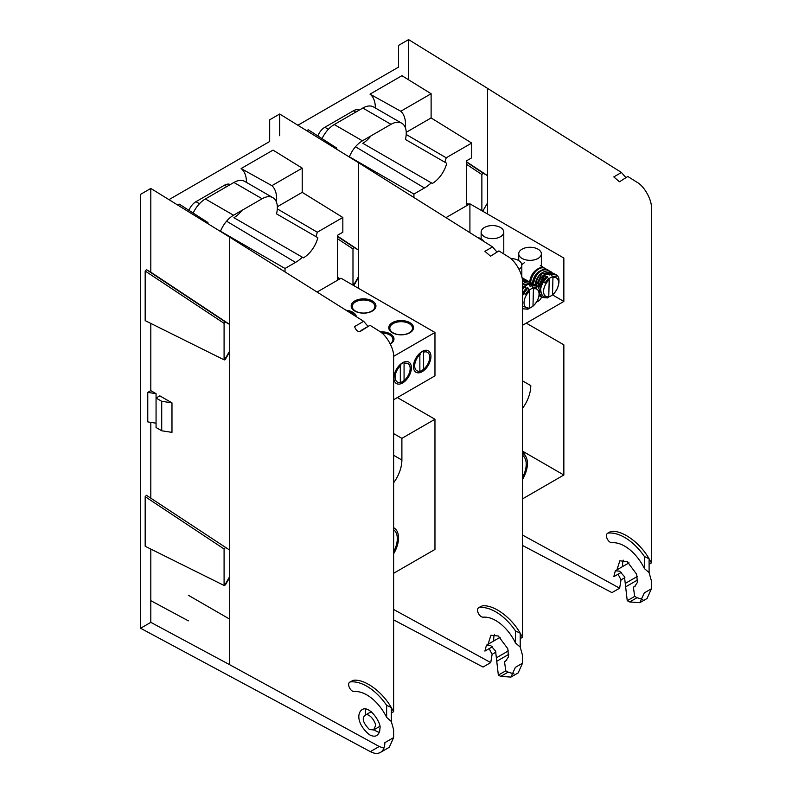 <?xml version="1.0" encoding="UTF-8"?>
<svg xmlns="http://www.w3.org/2000/svg" width="792" height="792" viewBox="0 0 792 792"><rect width="100%" height="100%" fill="white"/><g stroke="black" fill="none" stroke-linecap="round" stroke-linejoin="round"><path stroke-width="1.19" d="M404.148 362.479A11.316 6.534 120 0 0 402.188 363.32A11.316 6.534 120 0 0 400.376 364.617M400.544 382.566A11.316 6.534 120 0 0 404.524 380.061M423.68 351.193A11.316 6.534 120 0 0 421.73 352.044A11.316 6.534 120 0 0 419.918 353.331M420.087 371.28A11.316 6.534 120 0 0 424.067 368.785M354.747 315.711A11.316 6.534 0 0 0 348.539 311.81M355.558 311.147A11.316 6.534 0 0 0 367.894 312.563A11.316 6.534 0 0 0 374.883 306.524A11.316 6.534 0 0 0 363.558 299.99A11.316 6.534 0 0 0 352.242 306.524A11.316 6.534 0 0 0 355.558 311.147M393.624 553.786A21.82 12.603 120 0 0 393.624 527.719M393.624 433.58L401.89 438.352L434.966 419.255L397.386 397.564L393.624 399.732L434.966 375.863L434.966 332.472L393.614 356.341M393.624 482.793A26.572 15.345 120 0 0 401.89 460.043L401.89 438.352M393.139 332.838A11.316 6.534 0 0 0 405.474 334.264A11.316 6.534 0 0 0 412.464 328.225A11.316 6.534 0 0 0 401.138 321.691A11.316 6.534 0 0 0 389.822 328.225A11.316 6.534 0 0 0 393.139 332.838M390.179 343.768A11.316 6.534 0 0 0 392.921 339.501A11.316 6.534 0 0 0 381.803 332.967M402.643 362.716A12.385 7.148 120 0 0 395.06 382.259A12.385 7.148 120 0 0 410.226 373.507A12.385 7.148 120 0 0 402.643 362.716M422.185 351.44A12.385 7.148 120 0 0 414.602 370.983A12.385 7.148 120 0 0 429.769 362.221A12.385 7.148 120 0 0 422.185 351.44M392.387 332.759A12.385 7.148 0 0 0 413.097 329.551A12.385 7.148 0 0 0 397.94 320.8A12.385 7.148 0 0 0 392.387 332.759M390.317 344.055A12.385 7.148 0 0 0 392.802 335.937A12.385 7.148 0 0 0 380.378 331.868M356.37 316.731A12.385 7.148 0 0 0 346.015 310.226M354.806 311.058A12.385 7.148 0 0 0 375.527 307.85A12.385 7.148 0 0 0 360.36 299.099A12.385 7.148 0 0 0 354.806 311.058M317.077 292.05L341.015 278.23L434.966 332.472M434.966 419.255L434.966 549.43L393.624 573.299M393.624 529.739A20.087 11.603 -60 0 1 397.307 538.629A20.087 11.603 -60 0 1 393.624 551.777M419.859 371.527L419.849 353.192M420.305 371.032A10.633 6.138 -60 0 1 414.671 365.884A10.633 6.138 -60 0 1 420.305 354.232M423.611 351.024L423.621 369.359M424.067 352.054A10.633 6.138 -60 0 1 429.7 357.202A10.633 6.138 -60 0 1 424.067 368.864M400.316 382.813L400.307 364.478M400.762 382.318A10.633 6.138 -60 0 1 395.129 377.17A10.633 6.138 -60 0 1 400.762 365.508M404.068 362.31L404.078 380.645M404.524 363.34A10.633 6.138 -60 0 1 410.157 368.488A10.633 6.138 -60 0 1 404.524 380.15M220.423 231.432A21.572 12.454 -60 0 1 233.541 215.226L262.103 198.743A21.572 12.454 -60 0 1 272.884 197.673L244.708 181.398A21.572 12.454 120 0 0 233.917 182.467L205.356 198.96A21.572 12.454 120 0 0 193.149 213.058M277.339 206.722L302.217 192.357L302.217 168.151L271.894 185.665A31.72 18.315 -60 0 1 276.467 202.128M277.319 208.89L317.305 232.214L342.837 217.473L302.217 192.357M317.305 232.214A32.739 18.899 -60 0 1 315.909 236.61M302.395 257.242A32.739 18.899 -60 0 1 295.545 262.399L285.021 268.468L285.021 271.913M337.57 280.219L337.57 235.264L342.837 232.234L342.837 217.473M207.534 223.473A31.72 18.315 -60 0 1 207.969 222.572L206.989 223.136M272.884 197.673A21.572 12.454 -60 0 1 276.507 213.86L317.839 237.719A21.572 12.454 120 0 1 303.435 257.836L233.917 217.701A21.572 12.454 120 0 0 242.015 210.335M229.72 619.156L188.387 595.287M285.021 268.468L220.503 231.224M271.894 185.665L241.105 168.557L273.052 150.114L302.217 168.151M246.431 182.398A30.987 17.889 120 0 0 241.105 168.557M177.804 205.108L179.378 204.197L207.969 222.572M188.932 210.355A11.583 6.692 -60 0 1 195.961 201.693L224.522 185.199A11.583 6.692 -60 0 1 230.244 184.585M279.705 135.729L279.705 114.018L269.676 119.81L269.676 141.511L168.973 199.653M150.807 210.147L150.807 272.181L229.72 324.492L229.72 550.133L146.451 495.307L229.72 550.133L229.72 664.736L379.249 746.5L383.912 748.163M229.72 350.925L225.74 357.816L224.463 357.935L224.7 358.439M156.064 423.185L147.767 421.898L147.767 392.396L150.807 390.644L150.807 323.789L150.807 390.644L156.064 393.673L156.064 398.02L161.707 401.277L161.707 430.779L171.973 432.363L171.973 402.861L161.707 401.277M150.807 422.374L150.807 497.822L150.807 422.374M229.72 576.566L225.74 583.457L224.463 583.575L224.7 584.08M380.447 752.4L389.258 747.311L393.624 737.599L384.843 742.668A21.255 12.276 60 0 1 380.447 752.4A21.255 12.276 60 0 1 370.339 751.638L140.59 628.254L150.807 622.354L150.807 549.43L150.807 600.673L188.387 620.849M488.04 644.272L490.931 635.233L498.307 636.006L507.801 648.717L508.464 656.885L505.682 661.082L504.494 661.577L505.781 670.814L498.346 675.111L495.574 651.073L490.743 645.589L486.456 645.183L484.902 651.093L492.377 646.777M500.148 637.283A8.504 4.91 -120 0 0 499.98 637.372L486.456 645.183M279.705 114.018L358.618 162.756L358.618 277.368L354.262 284.912L352.985 285.041L352.985 248.935L354.262 247.579L358.618 250.094L337.57 236.145M352.985 285.15L351.787 284.447M494.455 634.6A14.88 8.593 -120 0 0 493.881 640.896M478.655 607.731L481.328 606.177L479.427 607.484A5.316 3.069 60 0 0 478.655 607.731A5.316 3.069 60 0 0 478.328 613.246A5.316 3.069 60 0 0 483.189 617.176A35.61 20.562 60 0 1 515.533 643.005L520.205 647.074L520.205 638.629L522.522 637.293L522.522 282.487C523.136 274.438 515.374 260.518 508.137 256.687L498.91 250.896L490.575 256.202L484.902 251.331L492.565 246.906L358.618 162.756M510.939 677.091L518.156 672.923L522.522 663.211L515.384 667.329L510.939 677.091L500.742 676.378L508.137 672.111L513.949 673.883M498.346 675.111L500.742 676.378M393.624 619.879L483.041 667.042L490.743 662.597L492.119 654.301L489.159 648.628M515.533 643.005L515.533 630.947L520.205 633.194L520.205 638.629M479.427 607.484A46.233 26.69 60 0 1 515.533 630.947M498.91 250.896L490.575 256.202M496.96 252.024L492.565 246.906M393.624 609.484L490.743 662.597M496 652.063L492.119 654.301M506.702 660.3L504.494 661.577M505.781 670.814L508.137 672.111M522.522 663.211L522.522 655.331L520.205 647.074M482.1 605.949C493.07 604.128 511.028 616.978 520.205 633.194L522.522 637.293M375.368 726.066L373.626 729.947L369.409 729.501C363.013 722.908 361.607 718.126 365.201 715.176C369.567 712.265 376.715 723.542 375.368 726.066M161.707 430.779L156.064 427.522L156.064 398.02L159.826 395.852L171.973 402.861M386.644 717.404A35.61 20.562 60 0 0 354.291 691.574A5.316 3.069 60 0 1 349.43 687.654A5.316 3.069 60 0 1 349.757 682.13A5.316 3.069 60 0 1 350.539 681.892A46.233 26.69 60 0 1 386.644 705.345L391.307 707.602L391.307 721.482L386.644 717.404L386.644 705.345M374.052 729.699A14.88 8.593 -120 0 0 375.903 730.966A14.88 8.593 -120 0 0 379.289 732.273M365.973 709.068A14.88 8.593 -120 0 0 365.548 714.978M229.72 351.777L225.364 359.32L224.087 359.439L224.087 323.334L225.364 321.978L146.451 269.666L150.807 272.181L150.807 188.437L140.59 194.337L140.59 628.254M145.174 320.631L224.324 359.944L145.174 320.631L145.174 271.022L146.451 269.666M349.757 682.13L353.212 680.348C364.181 678.536 382.14 691.376 391.307 707.602L393.624 711.691L393.624 356.895C394.238 348.856 386.476 334.927 379.249 331.106L370.012 325.304L360.261 331.422A4.782 2.762 -120 0 1 354.628 326.542L363.677 321.324L229.72 237.174L229.72 324.492L225.364 321.978M229.72 577.418L225.364 584.961L224.087 585.08L224.087 548.975L225.364 547.618M145.174 546.272L224.324 585.585L145.174 546.272L145.174 496.663L146.451 495.307M379.843 728.689C380.061 731.372 379.041 733.63 376.784 735.491C374.933 736.619 372.468 736.362 369.409 734.709C357.242 724.541 356.717 713.424 362.033 709.642C369.686 704.543 382.19 724.284 379.843 728.689M393.624 737.599L393.624 729.739L391.307 721.482M393.624 711.691L391.307 713.028M150.807 622.354L229.72 664.736M156.064 393.673L147.767 392.396M363.677 321.324L368.072 326.433M229.72 237.174L150.807 188.437M370.012 325.304L361.033 330.492A4.782 2.762 -120 0 1 360.261 331.422M349.312 157.014A21.572 12.454 -60 0 1 362.439 140.808L390.991 124.324A21.572 12.454 -60 0 1 401.782 123.255L373.596 106.979A21.572 12.454 120 0 0 362.815 108.049L334.254 124.542A21.572 12.454 120 0 0 322.037 138.64M406.237 132.304L431.115 117.949L431.115 93.733L400.782 111.246A31.72 18.315 -60 0 1 405.356 127.71M406.207 134.472L446.203 157.796L471.725 143.055L431.115 117.949M446.203 157.796A32.739 18.899 -60 0 1 444.807 162.192M431.293 182.823A32.739 18.899 -60 0 1 424.443 187.981L413.919 194.05L413.919 197.495M466.468 205.801L466.468 160.855L471.725 157.816L471.725 143.055M336.432 149.054A31.72 18.315 -60 0 1 336.857 148.154L335.887 148.718M401.782 123.255A21.572 12.454 -60 0 1 405.395 139.441L446.738 163.3A21.572 12.454 120 0 1 432.333 183.427L362.815 143.283A21.572 12.454 120 0 0 370.913 135.917M413.919 194.05L349.401 156.806M400.782 111.246L370.003 94.139L401.94 75.695L431.115 93.733M375.319 107.979A30.987 17.889 120 0 0 370.003 94.139M306.692 130.69L308.266 129.779L336.857 148.154M317.83 135.937A11.583 6.692 -60 0 1 324.859 127.274L353.42 110.781A11.583 6.692 -60 0 1 359.142 110.167M408.593 79.814L408.593 39.6L398.574 45.392L398.574 67.102L297.871 125.235M358.618 276.507L354.638 283.397L353.361 283.516L353.598 284.021M616.938 569.854L619.829 560.815L627.205 561.587L636.699 574.299L637.362 582.466L634.58 586.664L633.392 587.159L634.669 596.396L627.234 600.692L624.472 576.655L619.631 571.171L615.344 570.765L613.8 576.675L621.274 572.359M629.046 562.864A8.504 4.91 -120 0 0 628.878 562.954L615.344 570.765M408.593 39.6L487.516 88.348L487.516 202.96L483.16 210.494L481.873 210.623L481.873 174.517L483.16 173.161L487.516 175.675L466.468 161.726M481.882 210.731L480.675 210.038M623.353 560.192A14.88 8.593 -120 0 0 622.769 566.478M607.553 533.313L610.226 531.769L608.325 533.066A5.316 3.069 60 0 0 607.553 533.313A5.316 3.069 60 0 0 607.226 538.837A5.316 3.069 60 0 0 612.087 542.758A35.61 20.562 60 0 1 644.431 568.587L649.103 572.656L649.103 564.211L651.41 562.874L651.41 208.068C652.024 200.03 644.262 186.1 637.035 182.269L627.808 176.477L619.473 181.784L613.79 176.913L621.463 172.488L487.516 88.348M639.837 602.672L647.054 598.504L651.41 588.793L644.272 592.911L639.837 602.672L629.64 601.96L637.035 597.693L642.837 599.475M627.234 600.692L629.64 601.96M522.522 545.47L611.939 592.624L619.641 588.179L621.017 579.893L618.057 574.21M644.431 568.587L644.431 556.529L649.103 558.776L649.103 564.211M608.325 533.066A46.233 26.69 60 0 1 644.431 556.529M627.808 176.477L619.473 181.784M625.858 177.606L621.463 172.488M522.522 535.075L619.641 588.179M624.898 577.645L621.017 579.893M635.6 585.882L633.392 587.159M634.669 596.396L637.035 597.693M651.41 588.793L651.41 580.912L649.103 572.656M610.998 531.531C621.967 529.719 639.926 542.56 649.103 558.776L651.41 562.874M533.036 288.06A11.316 6.534 120 0 0 531.086 288.912A11.316 6.534 120 0 0 529.264 290.199M529.442 308.147A11.316 6.534 120 0 0 533.422 305.643M552.578 276.774A11.316 6.534 120 0 0 550.628 277.626A11.316 6.534 120 0 0 548.807 278.923M548.985 296.861A11.316 6.534 120 0 0 552.955 294.367M483.635 241.293A11.316 6.534 0 0 0 477.437 237.402M484.457 236.729A11.316 6.534 0 0 0 496.792 238.145A11.316 6.534 0 0 0 503.781 232.105A11.316 6.534 0 0 0 492.456 225.571A11.316 6.534 0 0 0 481.14 232.105A11.316 6.534 0 0 0 484.457 236.729M522.522 479.368A21.82 12.603 120 0 0 522.522 453.311M522.522 408.375A26.572 15.345 120 0 0 530.788 385.625L522.522 380.853M541.352 296.822A11.316 6.534 180 0 1 536.531 302.029M522.027 258.43A11.316 6.534 0 0 0 534.362 259.845A11.316 6.534 0 0 0 541.352 253.806A11.316 6.534 0 0 0 530.036 247.272A11.316 6.534 0 0 0 518.72 253.806A11.316 6.534 0 0 0 522.027 258.43M519.067 269.349A11.316 6.534 0 0 0 521.819 265.082A11.316 6.534 0 0 0 510.692 258.548M522.522 451.153L563.854 475.022L522.522 498.881M563.854 475.022L563.854 344.837L526.274 323.146M552.549 294.921L563.854 301.445L522.522 325.314M563.854 301.445L563.854 258.053L469.913 203.821L445.975 217.632M469.913 203.821L469.913 232.67M522.522 451.757A23.275 13.434 -60 0 1 525.126 455.479M522.522 455.321A20.087 11.603 -60 0 1 526.205 464.211A20.087 11.603 -60 0 1 522.522 477.358M540.738 288.575C540.768 295.327 543.441 298.168 548.757 297.119L549.202 279.814L546.935 276.279C543.431 279.467 541.362 283.566 540.738 288.575A13.286 7.673 -60 0 1 543.263 282.289L545.193 282.942L548.747 278.774M549.202 296.614A10.633 6.138 -60 0 1 543.559 291.466A10.633 6.138 -60 0 1 549.202 279.814M545.193 282.942A11.672 7.623 -67.6 0 1 548.49 278.665M543.263 282.289L547.49 276.596M541.639 294.149A11.672 7.623 -67.6 0 1 545.797 277.121L544.688 274.982A13.286 7.673 -60 0 1 548.45 272.814L553.747 273.329L554.737 274.042M548.074 296.802L547.609 297.921L542.48 297.505L539.451 293.723M538.669 288.031L544.807 275.042M548.559 272.874L549.559 274.953L551.242 274.428L552.955 277.645L552.509 294.951C557.558 290.02 559.657 284.417 558.786 278.15A13.286 7.673 120 0 0 556.41 274.864A13.286 7.673 120 0 0 556.261 274.784L551.242 274.428M556.41 274.864L550.688 274.111M555.954 276.636A11.672 7.623 112.4 0 0 552.242 276.497M556.261 274.784L555.964 276.646M556.043 276.675L552.499 276.606M552.955 277.645A10.633 6.138 -60 0 1 558.598 282.793A10.633 6.138 -60 0 1 552.955 294.446M549.559 274.953A11.672 7.623 -67.6 0 1 550.41 274.765M551.965 295.208L551.361 295.753M553.747 273.329L543.748 275.18L538.045 287.13M539.342 294.525L542.411 297.465M537.817 286.882A11.672 7.623 -67.6 0 1 544.579 274.458M540.877 296.436L539.164 295.535M536.045 285.684L541.708 273.864L551.064 271.775L552.054 272.498M535.382 285.387C537.56 275.418 542.164 270.577 549.202 270.894L550.747 271.607M535.135 285.268A11.672 7.623 -67.6 0 1 541.886 272.913M533.293 285.031C535.085 274.567 539.698 269.448 547.133 269.696L549.371 270.943M532.61 285.08C534.333 274.478 538.966 269.231 546.52 269.339L548.064 270.062M532.452 283.724A11.672 7.623 -67.6 0 1 539.203 271.359M530.591 284.655C530.086 275.913 538.322 265.825 544.451 268.142L546.688 269.389M529.927 284.506C529.313 275.755 537.758 265.558 543.827 267.795L545.381 268.508M529.769 282.17A11.672 7.623 -67.6 0 1 536.521 269.805M541.768 266.587L544.005 267.844M540.322 265.577L542.698 266.963M521.799 264.766A11.157 6.445 -60 0 1 524.492 262.667M522.522 306.187L529.214 308.395L529.66 307.9L529.204 290.06L527.393 287.555L522.522 294.555M529.66 307.9A10.633 6.138 -60 0 1 524.027 302.752A10.633 6.138 -60 0 1 529.66 291.09M522.522 295.891A13.286 7.673 -60 0 1 523.72 293.575L525.66 294.218L529.204 290.06M525.66 294.218A11.672 7.623 -67.6 0 1 528.947 289.951M523.72 293.575L527.947 287.882M522.522 293.584A11.672 7.623 -67.6 0 1 526.264 288.407L525.146 286.268A13.286 7.673 -60 0 1 528.908 284.09L534.204 284.605L535.194 285.328M528.531 308.088L528.066 309.207L522.938 308.791M522.522 289.436L525.264 286.328M529.016 284.16L530.016 286.229L531.709 285.704L533.422 288.922L532.976 306.227C538.016 301.297 540.114 295.703 539.253 289.436A13.286 7.673 120 0 0 536.867 286.15A13.286 7.673 120 0 0 536.719 286.07L531.709 285.704M536.867 286.15L531.155 285.387M536.719 286.07L536.422 287.922A11.672 7.623 112.4 0 0 532.699 287.783M536.501 287.961L532.966 287.892M533.422 288.922A10.633 6.138 -60 0 1 539.055 294.07A10.633 6.138 -60 0 1 533.422 305.732M530.016 286.229A11.672 7.623 -67.6 0 1 530.878 286.051M532.422 306.494L531.818 307.039M534.204 284.605L528.096 283.962L522.522 288.318M522.522 287.912A11.672 7.623 -67.6 0 1 525.037 285.744M522.522 284.833L531.521 283.061L532.511 283.774M522.522 284.061C524.987 282.19 527.363 281.556 529.66 282.17L531.204 282.892M522.492 281.507L527.601 280.972L529.828 282.219M522.463 280.972L526.977 280.625L528.521 281.338M522.274 279.22L524.918 279.428L527.145 280.675M522.225 278.843L525.838 279.794M522.225 277.873L524.462 279.121M522.007 277.655L523.156 278.24M393.624 455.271L401.89 460.043M233.541 215.226L205.356 198.96M233.917 182.467L262.103 198.743M295.545 262.399L226.581 221.186M226.849 186.546L224.522 185.199M195.961 201.693L199.475 203.712M496.584 657.716L508.375 650.905M337.57 277.467L340.154 278.735M337.57 238.719L352.985 248.935M354.262 247.579L337.57 236.511M496.416 661.478L508.741 654.36M358.618 277.368L358.618 288.397M353.212 680.348L350.539 681.892M145.174 496.663L224.087 548.975M145.174 271.022L224.087 323.334M379.249 746.5L370.339 751.638M362.439 140.808L334.254 124.542M362.815 108.049L390.991 124.324M424.443 187.981L355.469 146.768M355.747 112.127L353.42 110.781M324.859 127.274L328.363 129.304M625.472 583.298L637.273 576.487M466.468 203.049L469.052 204.316M466.468 164.3L481.873 174.517M483.16 173.161L466.468 162.093M625.304 587.06L637.629 579.942M487.516 202.96L487.516 213.979M339.798 278.933L337.57 277.843M371.25 711.681L365.201 715.176M379.675 726.452L373.626 729.947M468.696 204.524L466.468 203.425M503.781 253.945L503.781 232.105M481.14 238.897L481.14 232.105M541.352 266.478L541.352 253.806M518.72 260.598L518.72 253.806M521.819 276.794L521.819 265.082M551.064 271.775L550.45 271.428M539.798 295.96L539.184 295.604M548.381 270.23L547.767 269.874M545.688 268.676L545.084 268.33M543.005 267.132L542.401 266.775M531.521 283.061L530.907 282.704M528.838 281.507L528.224 281.16M526.155 279.962L525.542 279.606M523.472 278.408L522.859 278.061"/></g></svg>
